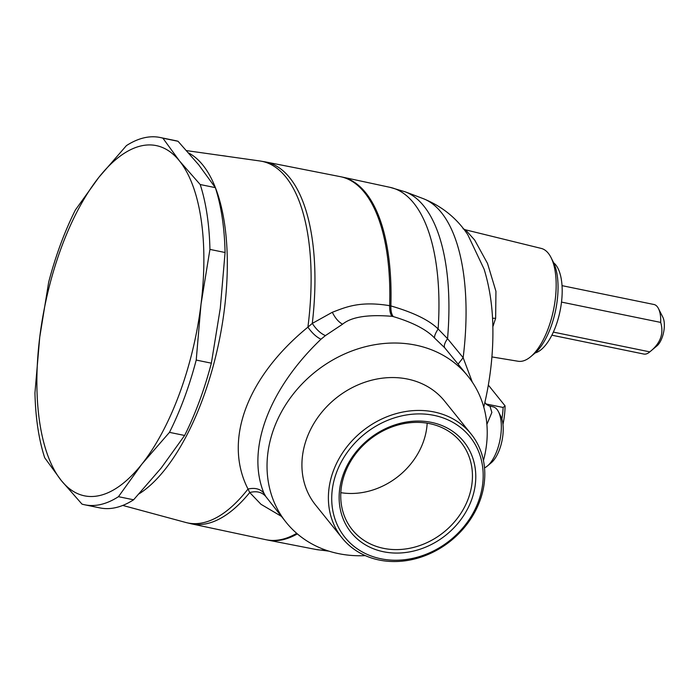 <?xml version="1.0" encoding="UTF-8"?>
<svg xmlns="http://www.w3.org/2000/svg" width="699" height="699" viewBox="0 0 699 699"><rect width="100%" height="100%" fill="white"/><g stroke="black" fill="none" stroke-linecap="round" stroke-linejoin="round"><path stroke-width="1.05" d="M221.286 155.528A82.84 70.442 -38.8 0 1 226.93 156.323M488.33 385.07L505.071 405.874L503.131 407.465L485.971 403.952M502.974 424.442A44.037 18.96 -78.4 0 0 505.071 405.874M427.185 423.183A69.76 59.319 -38.8 0 1 404.494 470.846A69.76 59.319 -38.8 0 1 340.832 492.664M363.515 445.001A69.76 59.319 -38.8 0 1 460.938 442.257A69.76 59.319 -38.8 0 1 449.667 526.985A69.76 59.319 -38.8 0 1 352.244 529.72A69.76 59.319 -38.8 0 1 363.515 445.001M501.891 419.033A48.397 20.839 -78.4 0 0 503.131 407.465M452.139 529.597A72.373 61.538 141.2 0 0 459.138 436.578A72.373 61.538 141.2 0 0 362.764 444.538A72.373 61.538 141.2 0 0 355.774 537.548A72.373 61.538 141.2 0 0 452.139 529.597M491.913 356.927L518.108 361.252A57.598 24.797 -78.4 0 0 530.681 356.717L534.569 353.467A53.08 22.849 -78.4 0 0 550.768 327.333A53.08 22.849 -78.4 0 0 553.302 262.055L551.013 257.529A57.598 24.797 -78.4 0 0 541.236 248.416L465.508 229.814L474.682 240.072L487.535 263.488L495.941 291.3L495.635 318.298L492.865 326.669M484.512 467.849A31.438 13.534 -78.4 0 0 487.43 465.971L491.318 462.721A26.92 11.586 -78.4 0 0 499.532 449.466A26.92 11.586 -78.4 0 0 500.816 416.359L498.527 411.833A31.438 13.534 -78.4 0 0 493.188 406.862L489.16 405.866L489.964 406.145L491.869 412.445L486.888 424.389M139.188 493.774A179.425 77.248 -78.4 0 0 223.287 317.486A179.425 77.248 -78.4 0 0 188.791 153.055M357.923 439.924A80.228 68.214 -38.8 0 1 464.739 431.108A80.228 68.214 -38.8 0 1 456.989 534.202A80.228 68.214 -38.8 0 1 350.164 543.027A80.228 68.214 -38.8 0 1 357.923 439.924M530.681 356.717A57.598 24.797 -78.4 0 0 548.269 328.373A57.598 24.797 -78.4 0 0 551.013 257.529M487.43 465.971A31.438 13.534 -78.4 0 0 497.033 450.506A31.438 13.534 -78.4 0 0 498.527 411.833M281.243 516.255L260.998 504.302L249.726 492.524L248.014 489.038C223.217 440.615 246.668 377.242 307.901 327.158L312.278 323.419L332.313 312.27C345.131 307.481 359.26 300.666 389.649 305.681L390.863 305.926C413.415 312.462 429.177 320.142 438.133 328.976L447.543 338.674L463.149 357.687L472.288 382.082M355.442 437.312A82.84 70.442 -38.8 0 1 471.135 434.062A82.84 70.442 -38.8 0 1 457.74 534.665A82.84 70.442 -38.8 0 1 342.047 537.924A82.84 70.442 -38.8 0 1 355.442 437.312M489.964 406.145L488.033 405.472M493.546 325.018L492.812 324.913M325.419 335.599C320.719 333.606 316.341 329.544 312.287 323.419A184.702 79.52 101.6 0 0 265.498 161.923L259.871 160.971A184.571 79.459 101.6 0 1 307.901 327.158C312.156 333.152 316.525 337.171 320.998 339.216L325.419 335.599L342.571 324.196C351.344 316.953 367.814 314.323 391.999 316.324L393.257 316.577C412.934 322.484 426.757 329.683 434.726 338.185C434.088 336.603 435.224 333.528 438.133 328.976A184.816 79.564 -78.4 0 0 390.068 187.349L342.021 177.013A185.296 79.773 101.6 0 1 390.863 305.926C390.75 310.802 391.545 314.358 393.257 316.577M434.726 338.185L444.774 347.849L467.998 376.272A116.628 99.171 -38.8 0 0 361.54 347.761A116.628 99.171 141.2 0 0 305.122 380.85A116.628 99.171 141.2 0 0 286.267 522.494L265.865 496.605C262.09 492.113 256.708 490.759 249.726 492.524A184.702 79.52 101.6 0 1 204.283 524.119A184.702 79.52 101.6 0 1 191.308 523.813L265.803 539.68A185.296 79.773 -78.4 0 0 278.814 539.995A185.296 79.773 101.6 0 0 296.699 533.328M265.856 496.605L263.986 493.328C260.395 488.907 255.074 487.474 248.014 489.038A184.571 79.459 101.6 0 1 200.534 523.219A184.571 79.459 -78.4 0 1 185.768 522.468L191.308 523.813M263.986 493.328C246.048 449.999 268.468 389.422 320.998 339.216M342.047 537.924L315.581 505.028A82.84 70.442 -38.8 0 1 328.976 404.415A82.84 70.442 -38.8 0 1 444.66 401.165L471.135 434.062M458.16 364.039L463.149 357.687A180.875 77.869 -78.4 0 0 423.078 198.577C441.995 206.24 456.884 218.263 467.753 234.654L484.119 269.202C489.396 286.398 492.297 304.878 492.804 324.624C493.52 351.693 490.506 379.208 483.769 407.185M444.774 347.849C443.655 346.049 444.581 342.991 447.543 338.674A183.916 79.179 101.6 0 0 405.228 191.823L390.068 187.349M286.267 522.494A116.628 99.171 141.2 0 0 365.289 555.626M467.998 376.272A116.628 99.171 -38.8 0 1 483.446 460.554M200.194 184.527A187.481 80.708 101.6 0 1 206.502 210.932A187.481 80.708 101.6 0 1 209.936 249.403L201.006 304.31L196.218 360.064L211.36 363.174L220.281 308.259L225.078 252.505A187.481 80.708 -78.4 0 0 221.644 214.043A187.481 80.708 -78.4 0 0 215.336 187.638L198.761 164.885L178.044 141.285L162.902 138.184L179.486 160.936L200.194 184.527L215.336 187.638M196.218 360.064A187.481 80.708 101.6 0 1 169.473 432.358L141.897 464.101A178.761 76.96 101.6 0 1 61.267 480.51L44.692 457.758A187.481 80.708 101.6 0 1 38.384 431.353A187.481 80.708 101.6 0 1 34.95 392.89L39.747 337.136L48.668 282.221A187.481 80.708 101.6 0 1 75.413 209.927L98.847 177.345L126.423 145.61A187.481 80.708 101.6 0 1 160.088 137.485L175.231 140.586A187.481 80.708 101.6 0 1 178.044 141.285M160.088 137.485A187.481 80.708 101.6 0 1 162.902 138.184M209.936 249.403L225.078 252.505M211.36 363.174A187.481 80.708 101.6 0 1 184.615 435.468L169.473 432.358M118.463 496.683A187.481 80.708 101.6 0 1 84.797 504.809A187.481 80.708 101.6 0 1 81.984 504.11L61.267 480.51A178.761 76.96 101.6 0 1 40.227 425.805A178.761 76.96 101.6 0 1 39.747 337.136A178.761 76.96 101.6 0 1 98.847 177.345A178.761 76.96 101.6 0 1 179.486 160.936A178.761 76.96 101.6 0 1 200.526 215.642A178.761 76.96 101.6 0 1 201.006 304.31A178.761 76.96 101.6 0 1 141.897 464.101L118.463 496.683L133.605 499.785L161.172 468.05L184.615 435.468M84.797 504.809L99.94 507.911A187.481 80.708 -78.4 0 0 133.605 499.785M658.458 308.547L662.879 317.276A16.566 7.13 101.6 0 1 664.05 321.121A16.566 7.13 101.6 0 1 657.034 345.804L649.537 352.095A25.286 10.887 -78.4 0 0 649.79 351.868C660.398 343.489 664.033 333.668 660.686 322.414A25.286 10.887 -78.4 0 0 660.249 314.41A25.286 10.887 -78.4 0 0 658.458 308.547A25.286 10.887 -78.4 0 0 653.993 304.502L562.031 285.655M551.869 335.197L643.831 354.052A25.286 10.887 -78.4 0 0 649.537 352.095M649.79 351.868L553.355 332.104M660.686 322.414L561.507 302.09M553.66 262.789A47.086 20.271 101.6 0 1 555.766 264.904A47.086 20.271 101.6 0 1 555.731 326.302A47.086 20.271 101.6 0 1 535.181 352.934M328.976 551.161L315.834 549.449A184.816 79.564 -78.4 0 0 325.411 549.973M315.834 549.449L267.603 540.047A185.296 79.773 -78.4 0 0 280.028 540.24A185.296 79.773 -78.4 0 0 297.355 533.896M265.498 161.923L340.221 176.637A185.296 79.773 101.6 0 1 389.649 305.681C389.544 310.557 390.33 314.104 391.999 316.324M342.571 324.196C338.596 322.056 335.179 318.08 332.313 312.27M495.635 318.298L492.542 318.272M267.603 540.047L265.803 539.68M122.762 505.429L185.768 522.468M186.642 150.635L259.871 160.971M489.16 405.866L486.46 404.424L484.888 402.397M342.021 177.013L340.221 176.637M465.508 229.814L463.035 228.748M423.078 198.577L405.228 191.823"/></g></svg>
